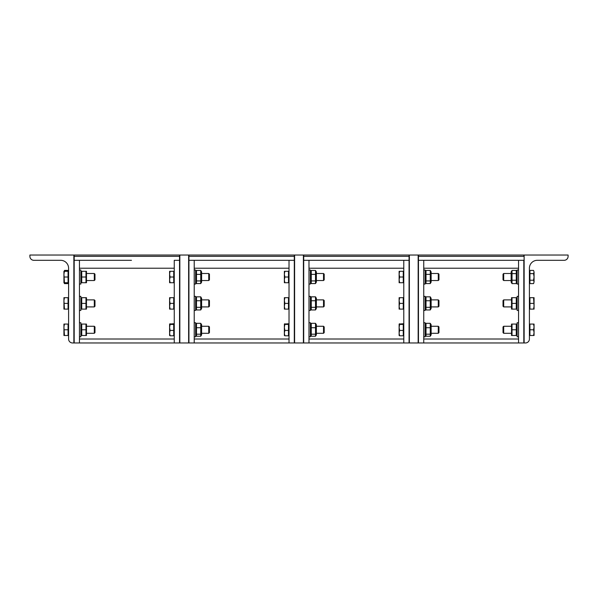 <?xml version="1.0" encoding="UTF-8"?>
<svg xmlns="http://www.w3.org/2000/svg" width="598" height="598" viewBox="0 0 598 598"><rect width="100%" height="100%" fill="white"/><g stroke="black" fill="none" stroke-linecap="round" stroke-linejoin="round"><path stroke-width="0.9" d="M518.548 260.309L523.818 260.309L523.818 342.968L524.132 255.032L524.132 342.968L524.132 255.032L568.1 255.032L568.1 256.348A3.954 3.954 0 0 1 564.146 260.309L537.318 260.309A7.916 7.916 0 0 0 529.409 268.218L529.409 339.014A3.954 3.954 0 0 1 525.448 342.968L518.548 342.968L518.548 260.309L418.465 260.309L418.159 342.968L418.159 255.032L418.159 342.968L403.785 342.968L403.785 260.309L308.979 260.309L409.062 260.309L409.062 342.968L409.062 255.032L409.062 256.348L303.702 256.348L303.395 255.032L303.395 342.968L303.395 255.032L294.298 255.032L294.298 256.348L188.938 256.348L188.632 255.032L188.632 342.968L188.632 255.032L179.535 255.032L179.535 256.348L74.182 256.348L74.182 255.032L29.9 255.032L29.9 256.348A3.954 3.954 0 0 0 33.854 260.309L60.682 260.309A7.916 7.916 0 0 1 68.591 268.218L68.591 339.014A3.954 3.954 0 0 0 72.552 342.968L73.868 342.968L73.868 255.032L73.868 342.968L74.182 260.309L131.47 260.309M534.066 306.258L534.066 309.114L533.558 309.114L534.066 306.258L533.558 297.684L534.066 297.684L534.066 309.114M503.695 278.728L503.695 273.495L503.023 274.168L503.023 279.857L503.695 280.529L503.695 278.728M534.066 276.934L533.558 273.637L534.066 272.023L534.066 281.927L533.558 280.23L534.066 276.934M534.066 272.023L533.558 270.416L534.066 272.023M533.588 283.564L534.066 281.927L533.588 283.564M533.558 280.23L529.933 280.23L529.933 283.616L533.558 283.616M529.933 280.23L529.933 273.637L533.558 273.637M529.933 273.637L529.933 270.416L533.558 270.416M518.548 269.982L517.135 269.982L517.135 284.05L518.548 284.05M511.155 279.505L511.155 271.911L512.023 270.416L512.023 283.616L511.155 282.114L511.155 279.505M517.135 282.114L516.276 283.616L516.276 270.416L512.023 270.416M517.135 271.911L516.276 270.416M516.276 280.23L512.023 280.23M516.276 283.616L512.023 283.616M516.276 273.637L512.023 273.637M503.695 303.395L503.695 299.882L503.023 300.555L503.023 306.243L503.695 306.916L503.695 303.395M533.558 303.395L529.933 303.395L529.933 309.114L533.558 309.114M529.933 303.395L529.933 297.684L533.558 297.684M518.548 296.361L517.135 296.361L517.135 310.429L518.548 310.429M511.514 309.114L511.514 297.684M516.276 297.684L512.023 297.684L512.023 309.114L516.276 309.114L516.276 297.684M516.276 303.395L512.023 303.395M503.695 329.782L503.695 326.261L503.023 326.934L503.023 332.623L503.695 333.295L503.695 329.782M534.066 326.919L533.558 324.064L534.066 324.064L534.066 332.638L533.558 329.782L534.066 326.919M534.066 335.493L533.558 335.493L534.066 332.638L534.066 335.493M533.558 329.782L529.933 329.782L529.933 335.493L533.558 335.493M529.933 329.782L529.933 324.064L533.558 324.064M518.548 322.741L517.135 322.741L517.135 336.816L518.548 336.816M511.514 335.493L511.514 324.064M516.276 324.064L512.023 324.064L512.023 335.493L516.276 335.493L516.276 324.064M516.276 329.782L512.023 329.782M94.305 273.495L94.305 280.529L94.977 279.857L94.977 274.168L94.305 273.495L86.845 273.495M64.442 271.298L63.934 274.153L63.934 271.298L68.067 271.298L68.067 282.734L63.934 282.734L63.934 274.153L64.442 282.734M68.067 277.016L64.442 277.016M79.452 284.05L80.865 284.05L80.865 269.982L79.452 269.982M86.486 271.298L86.486 282.734M81.724 271.298L81.724 282.734L85.977 282.734L85.977 271.298L81.724 271.298M81.724 277.016L85.977 277.016M94.305 299.882L94.305 306.916L94.977 306.243L94.977 300.555L94.305 299.882L86.845 299.882M64.442 297.684L63.934 300.54L63.934 297.684L68.067 297.684L68.067 309.114L63.934 309.114L63.934 300.54L64.442 309.114M68.067 303.395L64.442 303.395M79.452 310.429L80.865 310.429L80.865 296.361L79.452 296.361M86.486 297.684L86.486 309.114M81.724 297.684L81.724 309.114L85.977 309.114L85.977 297.684L81.724 297.684M81.724 303.395L85.977 303.395M94.305 326.261L94.305 333.295L94.977 332.623L94.977 326.934L94.305 326.261L86.845 326.261M64.442 324.064L63.934 326.919L63.934 324.064L68.067 324.064L68.067 335.493L63.934 335.493L63.934 326.919L64.442 335.493M68.067 329.782L64.442 329.782M79.452 336.816L80.865 336.816L80.865 322.741L79.452 322.741M86.486 324.064L86.486 335.493M81.724 324.064L81.724 335.493L85.977 335.493L85.977 324.064L81.724 324.064M81.724 329.782L85.977 329.782M63.934 274.153L64.053 271.298M63.934 282.002L64.442 283.616L63.934 282.002M68.067 282.734L68.067 283.616L64.442 283.616M64.442 270.416L68.067 270.416L68.067 271.298M63.934 300.54L63.934 297.684M63.934 326.919L63.934 324.064M423.743 260.309L423.743 342.968L418.465 342.968L418.465 255.032L523.818 255.032L523.818 256.348L418.465 256.348L418.465 255.032L303.702 255.032L303.702 342.968L303.702 260.309L308.979 260.309L308.979 342.968L403.785 342.968M423.743 342.968L518.548 342.968M308.979 342.968L289.021 342.968L289.021 260.309L188.938 260.309L188.938 342.968L174.257 342.968L174.257 260.309L179.535 260.309L179.535 342.968L179.535 255.032L74.182 255.032L74.182 342.968L174.257 342.968L79.452 342.968L79.452 260.309L126.858 260.309M409.368 255.032L409.368 342.968L409.368 255.032M194.215 260.309L194.215 342.968L289.021 342.968L188.938 342.968L188.938 255.032L294.298 255.032L294.298 342.968L294.298 260.309L289.021 260.309M241.622 260.309L246.234 260.309M294.605 255.032L294.605 342.968L294.605 255.032M179.841 255.032L179.841 342.968L179.841 255.032M438.282 277.016L438.282 280.529L438.962 279.857L438.962 274.168L438.282 273.495L438.282 277.016M399.12 279.871L399.628 282.734L399.12 282.734L399.12 274.153L399.628 277.016L399.12 279.871M399.12 271.298L399.628 271.298L399.12 274.153L399.12 271.298M399.628 277.016L403.254 277.016L403.254 271.298L399.628 271.298M403.254 277.016L403.254 282.734L399.628 282.734M423.743 284.05L425.148 284.05L425.148 269.982L423.743 269.982M431.128 271.911L431.128 282.114L430.268 283.572L430.268 270.453L431.128 271.911M425.148 271.911L426.015 270.453L426.015 283.572L430.268 283.572M425.148 282.114L426.015 283.572M426.015 270.453L430.268 270.453M426.015 274.362L430.268 274.362M426.015 280.925L430.268 280.925M438.282 303.395L438.282 306.916L438.962 306.243L438.962 300.555L438.282 299.882L438.282 303.395M399.12 306.258L399.628 309.114L399.12 309.114L399.12 300.54L399.628 303.395L399.12 306.258M399.12 297.684L399.628 297.684L399.12 300.54L399.12 297.684M399.628 303.395L403.254 303.395L403.254 297.684L399.628 297.684M403.254 303.395L403.254 309.114L399.628 309.114M423.743 310.429L425.148 310.429L425.148 296.361L423.743 296.361M431.128 298.297L431.128 308.501L430.268 309.958L430.268 296.84L431.128 298.297M425.148 298.297L426.015 296.84L426.015 309.958L430.268 309.958M425.148 308.501L426.015 309.958M426.015 296.84L430.268 296.84M426.015 300.749L430.268 300.749M426.015 307.305L430.268 307.305M438.282 326.261L438.282 333.295L438.962 332.623L438.962 326.934L438.282 326.261L431.128 326.261M399.628 335.792L399.12 335.493L399.12 333.108L399.628 335.792L403.254 335.792L403.254 323.765L399.12 324.064L399.628 324.415L399.12 327.42L399.135 324.034M399.628 323.765L399.12 324.094M399.628 330.432L399.12 333.108L399.12 327.42L399.628 330.432L403.254 330.432M403.254 324.415L399.628 324.415M423.743 336.816L425.148 336.816L425.148 322.741L423.743 322.741M431.128 328.205L431.128 334.88L430.268 336.233L430.268 323.324L431.128 324.677L431.128 328.205M425.148 324.677L426.015 323.324L426.015 336.233L430.268 336.233M425.148 334.88L426.015 336.233M426.015 327.741L430.268 327.741M426.015 323.324L430.268 323.324M426.015 334.192L430.268 334.192M323.518 277.016L323.518 280.529L324.198 279.857L324.198 274.168L323.518 273.495L323.518 277.016M284.356 279.871L284.865 282.734L284.356 282.734L284.356 274.153L284.865 277.016L284.356 279.871M284.356 271.298L284.865 271.298L284.356 274.153L284.356 271.298M284.865 277.016L288.49 277.016L288.49 271.298L284.865 271.298M288.49 277.016L288.49 282.734L284.865 282.734M308.979 284.05L310.392 284.05L310.392 269.982L308.979 269.982M316.372 271.911L316.372 282.114L315.505 283.572L315.505 270.453L316.372 271.911M310.392 271.911L311.252 270.453L311.252 283.572L315.505 283.572M310.392 282.114L311.252 283.572M311.252 270.453L315.505 270.453M311.252 274.362L315.505 274.362M311.252 280.925L315.505 280.925M323.518 303.395L323.518 306.916L324.198 306.243L324.198 300.555L323.518 299.882L323.518 303.395M284.356 306.258L284.865 309.114L284.356 309.114L284.356 300.54L284.865 303.395L284.356 306.258M284.356 297.684L284.865 297.684L284.356 300.54L284.356 297.684M284.865 303.395L288.49 303.395L288.49 297.684L284.865 297.684M288.49 303.395L288.49 309.114L284.865 309.114M308.979 310.429L310.392 310.429L310.392 296.361L308.979 296.361M316.372 298.297L316.372 308.501L315.505 309.958L315.505 296.84L316.372 298.297M310.392 298.297L311.252 296.84L311.252 309.958L315.505 309.958M310.392 308.501L311.252 309.958M311.252 296.84L315.505 296.84M311.252 300.749L315.505 300.749M311.252 307.305L315.505 307.305M323.518 326.261L323.518 333.295L324.198 332.623L324.198 326.934L323.518 326.261L316.372 326.261M284.865 335.792L284.356 335.493L284.356 333.108L284.865 335.792L288.49 335.792L288.49 323.765L284.356 324.064L284.865 324.415L284.356 327.42L284.371 324.034M284.865 323.765L284.356 324.094M284.865 330.432L284.356 333.108L284.356 327.42L284.865 330.432L288.49 330.432M288.49 324.415L284.865 324.415M308.979 336.816L310.392 336.816L310.392 322.741L308.979 322.741M316.372 328.205L316.372 334.88L315.505 336.233L315.505 323.324L316.372 324.677L316.372 328.205M310.392 324.677L311.252 323.324L311.252 336.233L315.505 336.233M310.392 334.88L311.252 336.233M311.252 327.741L315.505 327.741M311.252 323.324L315.505 323.324M311.252 334.192L315.505 334.192M208.754 277.016L208.754 280.529L209.435 279.857L209.435 274.168L208.754 273.495L208.754 277.016M169.593 279.871L170.109 282.734L169.593 282.734L169.593 274.153L170.109 277.016L169.593 279.871M169.593 271.298L170.109 271.298L169.593 274.153L169.593 271.298M170.109 277.016L173.726 277.016L173.726 271.298L170.109 271.298M173.726 277.016L173.726 282.734L170.109 282.734M194.215 284.05L195.628 284.05L195.628 269.982L194.215 269.982M201.608 271.911L201.608 282.114L200.741 283.572L200.741 270.453L201.608 271.911M195.628 271.911L196.488 270.453L196.488 283.572L200.741 283.572M195.628 282.114L196.488 283.572M196.488 270.453L200.741 270.453M196.488 274.362L200.741 274.362M196.488 280.925L200.741 280.925M208.754 303.395L208.754 306.916L209.435 306.243L209.435 300.555L208.754 299.882L208.754 303.395M169.593 306.258L170.109 309.114L169.593 309.114L169.593 300.54L170.109 303.395L169.593 306.258M169.593 297.684L170.109 297.684L169.593 300.54L169.593 297.684M170.109 303.395L173.726 303.395L173.726 297.684L170.109 297.684M173.726 303.395L173.726 309.114L170.109 309.114M194.215 310.429L195.628 310.429L195.628 296.361L194.215 296.361M201.608 298.297L201.608 308.501L200.741 309.958L200.741 296.84L201.608 298.297M195.628 298.297L196.488 296.84L196.488 309.958L200.741 309.958M195.628 308.501L196.488 309.958M196.488 296.84L200.741 296.84M196.488 300.749L200.741 300.749M196.488 307.305L200.741 307.305M208.754 326.261L208.754 333.295L209.435 332.623L209.435 326.934L208.754 326.261L201.608 326.261M170.109 335.792L169.593 335.493L169.593 333.108L170.109 335.792L173.726 335.792L173.726 323.765L169.593 324.064L170.109 324.415L169.593 327.42L169.608 324.034M170.109 323.765L169.593 324.094M170.109 330.432L169.593 333.108L169.593 327.42L170.109 330.432L173.726 330.432M173.726 324.415L170.109 324.415M194.215 336.816L195.628 336.816L195.628 322.741L194.215 322.741M201.608 328.205L201.608 334.88L200.741 336.233L200.741 323.324L201.608 324.677L201.608 328.205M195.628 324.677L196.488 323.324L196.488 336.233L200.741 336.233M195.628 334.88L196.488 336.233M196.488 327.741L200.741 327.741M196.488 323.324L200.741 323.324M196.488 334.192L200.741 334.192M423.743 268.218L518.548 268.218M518.548 339.014L423.743 339.014M308.979 268.218L403.785 268.218M403.785 339.014L308.979 339.014M194.215 268.218L289.021 268.218M289.021 339.014L194.215 339.014M79.452 268.218L174.257 268.218M174.257 339.014L79.452 339.014M511.155 273.495L503.695 273.495M511.155 280.529L503.695 280.529M529.933 271.903L529.409 271.903M529.933 282.129L529.409 282.129M511.155 299.882L503.695 299.882M511.155 306.916L503.695 306.916M529.933 298.282L529.409 298.282M529.933 308.508L529.409 308.508M517.135 298.297L516.784 297.684M517.135 308.501L516.784 309.114M511.155 326.261L503.695 326.261M511.155 333.295L503.695 333.295M529.933 324.669L529.409 324.669M529.933 334.895L529.409 334.895M517.135 324.677L516.784 324.064M517.135 334.88L516.784 335.493M86.845 280.529L94.305 280.529M68.067 282.129L68.591 282.129M68.067 271.903L68.591 271.903M80.865 282.114L81.216 282.734M80.865 271.911L81.216 271.298M86.845 306.916L94.305 306.916M68.067 308.508L68.591 308.508M68.067 298.282L68.591 298.282M80.865 308.501L81.216 309.114M80.865 298.297L81.216 297.684M86.845 333.295L94.305 333.295M68.067 334.895L68.591 334.895M68.067 324.669L68.591 324.669M80.865 334.88L81.216 335.493M80.865 324.677L81.216 324.064M431.128 280.529L438.282 280.529M431.128 273.495L438.282 273.495M403.254 282.129L403.785 282.129M403.254 271.903L403.785 271.903M431.128 306.916L438.282 306.916M431.128 299.882L438.282 299.882M403.254 308.508L403.785 308.508M403.254 298.282L403.785 298.282M431.128 333.295L438.282 333.295M403.254 334.895L403.785 334.895M403.254 324.669L403.785 324.669M316.372 280.529L323.518 280.529M316.372 273.495L323.518 273.495M288.49 282.129L289.021 282.129M288.49 271.903L289.021 271.903M316.372 306.916L323.518 306.916M316.372 299.882L323.518 299.882M288.49 308.508L289.021 308.508M288.49 298.282L289.021 298.282M316.372 333.295L323.518 333.295M288.49 334.895L289.021 334.895M288.49 324.669L289.021 324.669M201.608 280.529L208.754 280.529M201.608 273.495L208.754 273.495M173.726 282.129L174.257 282.129M173.726 271.903L174.257 271.903M201.608 306.916L208.754 306.916M201.608 299.882L208.754 299.882M173.726 308.508L174.257 308.508M173.726 298.282L174.257 298.282M201.608 333.295L208.754 333.295M173.726 334.895L174.257 334.895M173.726 324.669L174.257 324.669"/></g></svg>
